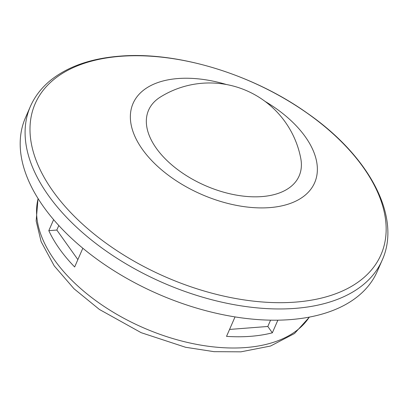 <?xml version="1.0" encoding="UTF-8"?>
<svg xmlns="http://www.w3.org/2000/svg" width="408" height="408" viewBox="0 0 408 408"><rect width="100%" height="100%" fill="white"/><g stroke="black" fill="none" stroke-linecap="round" stroke-linejoin="round"><path stroke-width="0.61" d="M382.168 260.187L377.257 271.422A191.954 108.446 -156.4 0 1 290.399 319.602A191.954 108.446 -156.4 0 1 91.785 255.352A191.954 108.446 -156.4 0 1 25.464 117.723L30.37 106.488A191.954 108.446 -156.4 0 0 96.691 244.117A191.954 108.446 -156.4 0 0 295.305 308.366A191.954 108.446 -156.4 0 0 382.168 260.187C401.88 216.872 369.194 155.948 306.984 112.95C252.338 74.083 177.281 51.24 119.626 56.171C91.458 58.395 68.753 66.193 51.515 79.565C42.004 87.103 34.955 96.079 30.37 106.488M265.088 101.403A99.073 55.973 -156.4 0 1 317.332 167.586A99.073 55.973 -156.4 0 1 269.815 207.606A99.073 55.973 -156.4 0 1 142.423 149.384A99.073 55.973 -156.4 0 1 177.908 78.545A99.073 55.973 -156.4 0 1 226.425 84.512M261.962 196.579A82.146 46.41 -156.4 0 1 166.418 159.992A82.146 46.41 -156.4 0 1 160.38 97.043A92.881 92.881 0 0 1 300.762 158.375A82.146 46.41 -156.4 0 1 261.962 196.579M277.863 320.173L272.34 332.821A148.609 83.956 -156.4 0 1 250.655 336.314A148.609 83.956 -156.4 0 1 226.527 336.37L235.034 316.909M82.834 248.243L74.654 266.965A148.609 83.956 -156.4 0 1 48.807 230.668L53.616 219.657M48.807 230.668L56.819 230.046L77.872 259.605M58.803 225.512L56.819 230.046M272.34 332.821L267.816 326.471L270.575 320.158M229.556 329.435L267.816 326.471M309.3 317.113A148.609 83.956 -156.4 0 1 245.749 347.55A148.609 83.956 -156.4 0 1 97.247 301.701A148.609 83.956 -156.4 0 1 38.112 198.635M120.559 56.314A188.674 106.595 -156.4 0 1 363.171 167.188A188.674 106.595 -156.4 0 1 295.591 302.099A188.674 106.595 -156.4 0 1 52.979 191.225A188.674 106.595 -156.4 0 1 120.559 56.314M309.427 317.093L294.494 333.53L270.545 346.03L240.96 351.829L214.016 351.665L185.533 347.259L141.173 332.683L99.389 309.448L74.006 288.747L54.254 265.914L41.132 241.669L36.149 220.937L38.041 198.528"/></g></svg>
